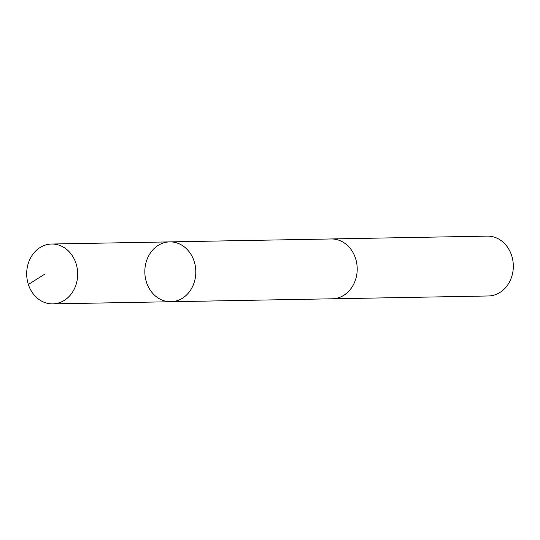 <?xml version="1.0" encoding="UTF-8"?>
<svg xmlns="http://www.w3.org/2000/svg" width="540" height="540" viewBox="0 0 540 540"><rect width="100%" height="100%" fill="white"/><g stroke="black" fill="none" stroke-linecap="round" stroke-linejoin="round"><path stroke-width="0.81" d="M330.608 238.97A29.93 25.495 89 0 1 331.169 238.95A29.923 25.488 89 0 1 356.886 273.746A29.923 25.488 89 0 1 332.255 298.796L170.856 301.732A29.93 25.488 -91 0 0 195.804 271.35A29.93 25.488 -91 0 0 169.769 241.886A29.93 25.488 -91 0 0 145.139 266.942A29.93 25.488 -91 0 0 170.856 301.732A29.93 25.488 -91 0 0 195.804 271.35A29.93 25.488 -91 0 0 169.769 241.886L51.638 244.026A29.93 25.495 89 0 1 77.362 278.822A29.93 25.495 89 0 1 52.724 303.878A29.93 25.495 89 0 1 27 269.089A29.93 25.495 89 0 1 51.638 244.026M169.769 241.886L331.169 238.964A29.93 25.495 89 0 1 356.893 273.746A29.93 25.495 89 0 1 332.255 298.809A29.93 25.495 89 0 1 331.695 298.809M331.169 238.95L487.276 236.122A29.93 25.495 89 0 1 513 270.911A29.93 25.495 89 0 1 488.363 295.974L332.255 298.809M28.364 284.479L44.867 274.091M170.856 301.732L52.724 303.878"/></g></svg>
